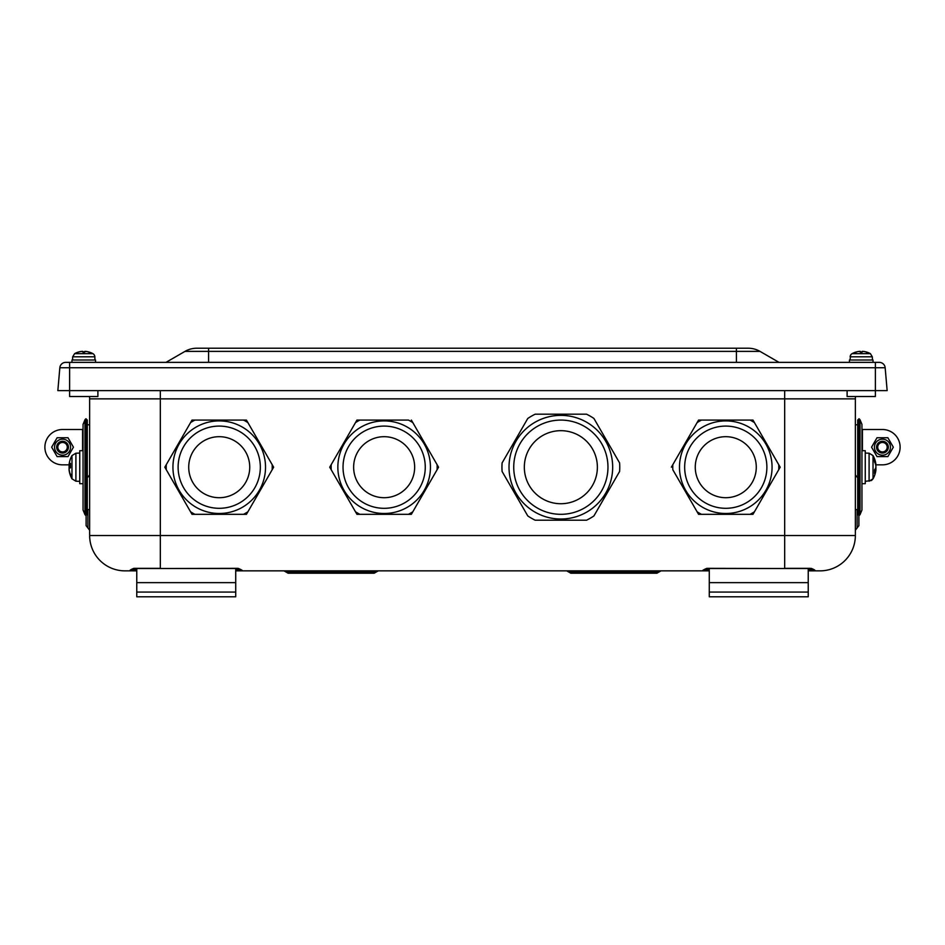 <?xml version="1.0" encoding="UTF-8"?>
<svg xmlns="http://www.w3.org/2000/svg" width="945" height="945" viewBox="0 0 945 945"><rect width="100%" height="100%" fill="white"/><g stroke="black" fill="none" stroke-linecap="round" stroke-linejoin="round"><path stroke-width="1.42" d="M885.158 367.735L887.154 390.628L57.846 390.628L59.842 367.735L885.158 367.735A5.894 5.894 0 0 0 879.287 362.36L65.713 362.36A5.894 5.894 0 0 0 59.842 367.735M132.548 569.433L134.414 568.512L132.383 569.67A2.351 2.351 0 0 1 130.327 570.863L124.988 570.863A35.343 35.343 0 0 1 89.645 535.52L89.645 398.873A16.49 16.49 0 0 0 89.48 396.522A16.49 16.49 0 0 1 89.645 398.873L855.355 398.873A16.49 16.49 0 0 1 855.52 396.522A16.49 16.49 0 0 0 855.355 398.873L855.355 535.52L160.331 535.52L160.331 568.335L133.93 568.335A2.351 1.288 90 0 0 134.414 568.512L238.081 568.512L240.113 569.681A2.351 2.351 0 0 0 242.156 570.863L709.282 570.863M875.377 362.36L875.377 396.522L847.11 396.522L847.11 390.628M97.89 390.628L97.89 396.522L69.623 396.522L69.623 362.36M593.921 515.935L619.601 471.472A58.897 58.897 0 0 0 619.601 462.932L593.921 418.458A58.897 58.897 0 0 0 586.526 414.193L535.177 414.193A58.897 58.897 0 0 0 527.783 418.458L502.102 462.932A58.897 58.897 0 0 0 502.102 471.472L527.783 515.935A58.897 58.897 0 0 0 535.177 520.211L586.526 520.211A58.897 58.897 0 0 0 593.921 515.935L619.601 471.472M520.045 443.642A47.12 47.12 0 0 0 560.846 514.316A47.12 47.12 0 0 0 601.658 443.642A47.12 47.12 0 0 0 520.045 443.642M515.958 441.28A51.833 51.833 0 0 0 534.929 512.084A51.833 51.833 0 0 0 605.733 493.113A51.833 51.833 0 0 0 586.762 422.309A51.833 51.833 0 0 0 515.958 441.28A51.833 51.833 0 0 0 534.929 512.084A51.833 51.833 0 0 0 605.733 493.113A51.833 51.833 0 0 0 586.762 422.309A51.833 51.833 0 0 0 515.958 441.28M579.108 435.574A36.512 36.512 0 0 0 524.333 467.196A36.512 36.512 0 0 0 579.108 498.83A36.512 36.512 0 0 0 579.108 435.574M586.526 414.193L535.177 414.193M527.783 418.458L502.102 462.932M619.601 462.932L593.921 418.458M502.102 471.472L527.783 515.935M535.177 520.211L586.526 520.211M194.942 514.316L243.515 514.316A53.014 53.014 0 0 0 247.897 511.788L272.184 469.724A53.014 53.014 0 0 0 272.184 464.668L247.897 422.604A53.014 53.014 0 0 0 243.515 420.076L194.942 420.076A53.014 53.014 0 0 0 190.559 422.604L166.273 464.668A53.014 53.014 0 0 0 166.273 469.724L190.559 511.788A53.014 53.014 0 0 0 194.942 514.316M219.228 426.089A41.107 41.107 0 0 0 183.625 487.75A41.107 41.107 0 0 0 254.831 487.75A41.107 41.107 0 0 0 219.228 426.089M219.228 420.903A46.293 46.293 0 0 0 172.935 467.196A46.293 46.293 0 0 0 219.228 513.489A46.293 46.293 0 0 0 265.521 467.196A46.293 46.293 0 0 0 219.228 420.903A46.293 46.293 0 0 0 172.935 467.196A46.293 46.293 0 0 0 219.228 513.489A46.293 46.293 0 0 0 265.521 467.196A46.293 46.293 0 0 0 219.228 420.903M249.74 467.196A30.512 30.512 0 0 0 203.978 440.772A30.512 30.512 0 0 0 203.978 493.621A30.512 30.512 0 0 0 249.74 467.196M192.024 514.316L246.432 514.316L260.04 490.762L273.637 467.196L246.432 420.076L192.024 420.076L178.416 443.642L164.82 467.196L192.024 514.316M355.485 422.604L331.199 464.668A53.014 53.014 0 0 0 331.199 469.724L355.485 511.788A53.014 53.014 0 0 0 359.868 514.316L408.429 514.316A53.014 53.014 0 0 0 412.811 511.788L437.098 469.724A53.014 53.014 0 0 0 437.098 464.668L412.811 422.604A53.014 53.014 0 0 0 408.429 420.076L359.868 420.076A53.014 53.014 0 0 0 355.485 422.604M419.757 487.75A41.107 41.107 0 0 0 384.154 426.089A41.107 41.107 0 0 0 348.54 487.75A41.107 41.107 0 0 0 419.757 487.75M424.246 490.349A46.293 46.293 0 0 0 407.295 427.105A46.293 46.293 0 0 0 344.051 444.055A46.293 46.293 0 0 0 361.002 507.288A46.293 46.293 0 0 0 424.246 490.349A46.293 46.293 0 0 0 407.295 427.105A46.293 46.293 0 0 0 344.051 444.055A46.293 46.293 0 0 0 361.002 507.288A46.293 46.293 0 0 0 424.246 490.349M368.893 493.621A30.512 30.512 0 0 0 414.654 467.196A30.512 30.512 0 0 0 368.893 440.772A30.512 30.512 0 0 0 368.893 493.621M384.154 420.076L356.95 420.076L329.734 467.196L356.95 514.316L411.358 514.316L438.563 467.196L411.358 420.076M701.485 514.316L750.058 514.316A53.014 53.014 0 0 0 754.441 511.788L778.727 469.724A53.014 53.014 0 0 0 778.727 464.668L754.441 422.604A53.014 53.014 0 0 0 750.058 420.076L701.485 420.076A53.014 53.014 0 0 0 697.103 422.604L672.816 464.668A53.014 53.014 0 0 0 672.816 469.724L697.103 511.788A53.014 53.014 0 0 0 701.485 514.316M725.772 426.089A41.107 41.107 0 0 0 690.169 487.75A41.107 41.107 0 0 0 761.375 487.75A41.107 41.107 0 0 0 725.772 426.089M725.772 420.903A46.293 46.293 0 0 0 679.479 467.196A46.293 46.293 0 0 0 725.772 513.489A46.293 46.293 0 0 0 772.065 467.196A46.293 46.293 0 0 0 725.772 420.903A46.293 46.293 0 0 0 679.479 467.196A46.293 46.293 0 0 0 725.772 513.489A46.293 46.293 0 0 0 772.065 467.196A46.293 46.293 0 0 0 725.772 420.903M756.284 467.196A30.512 30.512 0 0 0 710.522 440.772A30.512 30.512 0 0 0 710.522 493.621A30.512 30.512 0 0 0 756.284 467.196M684.96 490.762L698.568 514.316L752.976 514.316L780.18 467.196L752.976 420.076L698.568 420.076L671.363 467.196M94.949 359.998L94.843 356.808A3.768 3.768 0 0 0 92.893 353.643L74.62 353.643L72.682 356.808L94.843 356.808A3.768 3.768 0 0 0 92.893 353.643A18.853 18.853 0 0 0 89.456 352.166L88.995 352.367M84.755 351.386L85.511 351.386L84.66 352.166L85.511 351.386A18.841 18.77 -4.2 0 1 89.385 352.166L89.456 352.166M82.758 351.386L82.002 351.386A18.841 18.77 4.2 0 0 78.187 352.142L78.128 352.166A18.841 18.77 4.2 0 1 82.002 351.386L84.66 352.166M89.326 352.142A18.841 18.77 -4.2 0 0 85.511 351.386M866.872 352.166L866.825 352.142A18.841 18.77 -4.2 0 0 862.998 351.386L862.242 351.386L862.998 351.386A18.841 18.77 -4.2 0 1 866.872 352.166M856.005 352.367L855.615 352.166A18.841 18.77 4.2 0 1 859.489 351.386L860.34 352.166L859.489 351.386A18.841 18.77 4.2 0 0 855.674 352.142M870.38 353.654A18.853 18.853 0 0 0 870.38 353.643L872.318 356.808L850.157 356.808A3.768 3.768 0 0 1 852.106 353.643L870.38 353.643A18.853 18.853 0 0 0 866.943 352.166L866.47 352.367M860.245 351.386L859.489 351.386M860.34 352.166L862.147 352.166L862.242 351.386M866.86 352.154A18.841 18.723 -36.8 0 0 863.057 351.386L862.336 351.386M861.816 352.142A18.841 1.228 -85 0 1 862.135 351.386L862.939 351.386M855.627 352.154A18.841 18.723 36.8 0 1 859.43 351.386L860.151 351.386M860.671 352.142A18.841 1.228 85 0 0 860.352 351.386L859.548 351.386M95.539 362.36L95.539 359.998L71.974 359.998L71.974 362.36M873.026 362.36L873.026 359.998L849.46 359.998L849.46 362.36M748.204 348.221L196.796 348.221A23.566 23.566 0 0 0 185.019 351.375L759.981 351.375A23.566 23.566 0 0 0 748.204 348.221M778.999 362.36L759.981 351.375L778.999 362.36M166.001 362.36L185.019 351.375M871.668 480.32L873.026 478.82L873.026 473.469M875.909 466.665L875.909 465.46A23.542 20.341 10 0 0 875.861 465.07M875.909 467.728L875.909 468.933A23.542 20.341 170 0 1 875.826 469.559M861.946 509.473L861.946 483.686L861.946 509.473M861.946 429.502L861.946 424.388L861.946 429.502L882.453 429.502A17.671 17.671 0 0 1 900.112 447.174A17.671 17.671 0 0 1 882.453 464.845L875.779 464.845M69.044 469.7A23.566 23.566 0 0 0 70.426 475.512L70.426 474.603A23.542 21.983 -165.9 0 1 69.091 469.275L69.091 468.177A23.542 0.91 -5 0 1 70.426 467.846L70.426 463.416A23.542 8.162 -174.7 0 0 69.091 465.271L69.091 464.538A23.542 23.436 -114 0 1 70.426 458.904L70.426 458.904M71.974 464.916L71.974 478.82L75.907 481.206L75.907 453.198L71.974 455.584L71.974 464.916M70.367 465.377L69.091 465.271L69.091 464.538M69.091 470.019L69.091 469.866A23.542 23.436 -66 0 0 70.379 475.347M69.091 465.117L69.091 466.216A23.542 0.91 -175 0 0 70.367 466.546M83.054 450.706L79.746 450.706L79.746 483.686L83.054 483.686M83.054 510.016L85.96 515.651L85.96 418.741L83.054 424.388L83.054 510.016L84.979 514.671L84.979 419.722L83.054 424.388M84.979 514.671L85.96 515.651L87.294 514.316L87.294 420.076L85.96 418.741L84.979 419.722M70.568 447.174A8.009 8.009 0 0 0 58.543 440.24A8.009 8.009 0 0 0 58.543 454.108A8.009 8.009 0 0 0 70.568 447.174M62.547 441.28A5.894 5.894 0 0 0 56.665 447.174A5.894 5.894 0 0 0 62.547 453.068A5.894 5.894 0 0 0 68.442 447.174A5.894 5.894 0 0 0 62.547 441.28M67.993 437.748L73.438 447.174L67.993 456.6L57.113 456.6L51.668 447.174L57.113 437.748L67.993 437.748M56.665 447.174A5.894 5.894 0 0 0 62.547 453.068A5.894 5.894 0 0 0 68.442 447.174A5.894 5.894 0 0 0 62.547 441.28A5.894 5.894 0 0 0 56.665 447.174M83.054 429.502L62.547 429.502A17.671 17.671 0 0 0 44.887 447.174A17.671 17.671 0 0 0 62.547 464.845L69.056 464.845M890.462 447.174A8.009 8.009 0 0 0 878.437 440.24A8.009 8.009 0 0 0 878.437 454.108A8.009 8.009 0 0 0 890.462 447.174M882.453 441.28A5.894 5.894 0 0 0 876.913 449.182A5.894 5.894 0 0 0 886.233 451.686A5.894 5.894 0 0 0 882.453 441.28M887.887 437.748L893.332 447.174L887.887 456.6L877.007 456.6L871.562 447.174L877.007 437.748L887.887 437.748M879.5 452.277A5.894 5.894 0 0 0 887.544 450.115A5.894 5.894 0 0 0 885.394 442.071A5.894 5.894 0 0 0 877.35 444.233A5.894 5.894 0 0 0 879.5 452.277M136.765 592.066L136.765 596.779L136.765 592.066L235.718 592.066L235.718 596.779L136.765 596.779L136.765 568.512L134.875 568.335M235.718 592.066L235.718 568.512M808.235 592.066L808.235 568.512L709.282 568.512L709.282 592.066L808.235 592.066L808.235 596.779L709.282 596.779L709.282 592.066M705.112 569.362L702.844 570.863C702.111 570.591 703.47 569.74 706.919 568.335C703.47 569.74 702.111 570.591 702.844 570.863A2.351 2.351 0 0 0 704.887 569.681L706.919 568.512L709.282 568.512M812.05 569.02L808.235 568.512M378.26 570.863L374.173 573.225L288.095 573.225L374.173 573.225L376.216 572.044L286.063 572.044L288.095 573.225L284.02 570.863M660.98 570.863L658.937 572.044L568.784 572.044L570.827 573.225L656.905 573.225L658.937 572.044L656.905 573.225L570.827 573.225L656.905 573.225L570.827 573.225L566.74 570.863M808.235 570.863L820.012 570.863A35.343 35.343 0 0 0 855.355 535.52M133.93 568.335C130.599 569.622 129.37 570.449 130.268 570.827L136.765 570.863M235.718 570.863L242.156 570.863C242.877 570.591 241.518 569.752 238.081 568.335L160.331 568.512M810.125 568.335L784.669 568.335L784.669 390.628M810.857 568.524L814.732 570.827C815.63 570.449 814.401 569.622 811.07 568.335A2.351 1.288 -90 0 1 810.586 568.512L810.822 568.524M814.673 570.863A2.351 2.351 0 0 1 812.629 569.681L812.263 569.209M705.277 569.185L706.919 568.335L784.669 568.512M240.042 569.575L242.156 570.863M130.327 570.863L132.737 569.209M134.143 568.524L132.95 569.02M86.113 515.497L86.113 525.656L87.885 527.936L87.885 509.603M89.645 474.851L87.885 477.142M89.645 530.228L86.113 525.656M857.115 509.603L857.115 527.936L858.887 525.656L858.887 515.497L858.887 525.656L855.355 530.228M857.115 477.142L855.355 474.851M880.078 451.273A4.737 4.737 0 0 1 880.078 443.075A4.737 4.737 0 0 1 887.178 447.174A4.737 4.737 0 0 1 880.078 451.273M57.822 447.174A4.737 4.737 0 0 1 64.921 443.075A4.737 4.737 0 0 1 64.921 451.273A4.737 4.737 0 0 1 57.822 447.174M69.257 468.118A23.542 11.34 -174.3 0 1 69.091 467.515L69.091 466.204M69.091 466.877L69.091 468.188M859.04 446.135L859.04 515.651L857.706 514.316L857.706 420.076L859.04 418.741L859.04 446.135M859.04 515.651L860.021 514.671L860.021 419.722L861.946 424.388L861.946 510.016L860.021 514.671L861.946 510.016M861.946 483.686L865.254 483.686L865.254 450.706L861.946 450.706M875.672 469.547A23.542 17.022 172.8 0 0 875.909 468.354L875.909 467.054M875.909 464.609L875.909 464.361A23.542 21.203 168.4 0 0 874.574 459.317L874.113 460.404M874.574 459.317L874.574 461.869A23.542 17.022 7.2 0 1 875.909 466.039L875.909 467.338A23.542 10.029 174.5 0 1 874.574 469.854L874.574 473.587A23.542 16.136 6.9 0 0 875.909 469.795L875.909 470.031M865.254 453.068L869.093 453.198L869.093 481.206L873.026 478.82L873.026 455.584A23.566 23.566 0 0 1 875.944 464.574M89.645 535.52L160.331 535.52L160.331 390.628M860.352 351.386L860.422 352.142M736.427 348.221L736.427 362.36M208.573 348.221L208.573 362.36M69.091 466.216L70.367 466.334M82.581 429.502L82.581 450.706M862.419 450.706L862.419 429.502M235.718 582.64L136.765 582.64M808.235 582.64L709.282 582.64M808.235 569.681L812.629 569.681A2.351 2.351 -30.4 0 0 814.732 570.827M709.282 569.681L704.887 569.681M130.268 570.827A2.351 2.351 30.4 0 0 132.383 569.67L136.765 569.681M240.113 569.681L235.718 569.681M875.909 469.795L874.68 469.712L874.633 473.362M84.648 352.142L82.865 352.142M78.057 352.166A18.853 18.853 0 0 0 74.62 353.643M72.682 356.808L72.564 359.998M862.135 352.142L860.352 352.142M855.544 352.166A18.853 18.853 0 0 0 852.106 353.643L851.693 353.914M850.63 355.131L850.051 359.998M872.318 356.808L872.436 359.998M850.772 354.895L851.232 354.304M865.254 481.336L871.384 480.509M855.355 424.789L857.706 424.789L855.355 424.789M861.946 424.388L860.021 419.722L859.04 418.741L857.706 420.076M71.974 455.584A23.566 23.566 0 0 0 70.426 458.88L70.367 459.211M70.367 474.295L70.367 475.181L70.887 474.343M79.746 481.336L75.907 481.206L71.974 478.82A23.566 23.566 0 0 1 70.426 475.512L70.367 475.181M70.367 463.522L70.367 467.858M75.907 453.198L79.746 453.068M69.056 465.318L70.367 465.436M89.645 424.789L87.294 424.789M89.645 509.603L87.294 509.603M705.927 568.725L706.907 568.512M860.021 419.722L859.04 418.741M855.355 509.603L857.706 509.603M875.956 469.57L874.869 469.476M873.026 478.82A23.566 23.566 0 0 0 875.944 469.83M869.093 453.198L873.026 455.584M874.633 462.117L874.633 459.624"/></g></svg>
